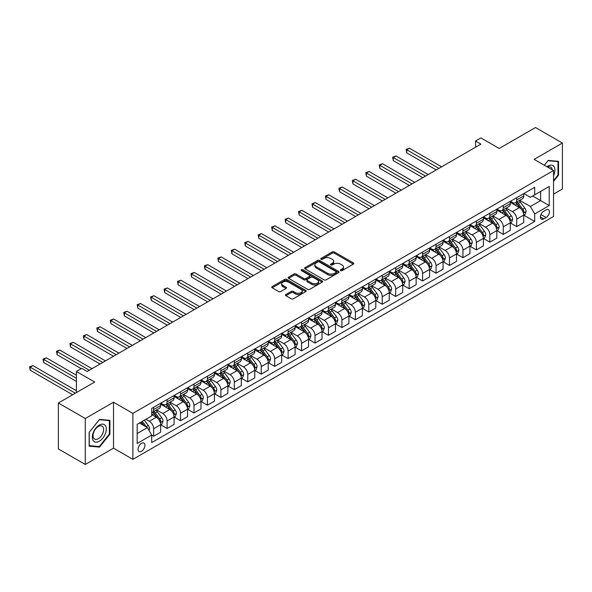 <?xml version="1.0" encoding="UTF-8"?>
<svg xmlns="http://www.w3.org/2000/svg" width="592" height="592" viewBox="0 0 592 592"><rect width="100%" height="100%" fill="white"/><g stroke="black" fill="none" stroke-linecap="round" stroke-linejoin="round"><path stroke-width="0.89" d="M340.652 270.611A1.043 0.607 0 0 0 342.132 270.611L353.35 264.136A1.495 0.866 0 0 0 353.787 263.529A1.495 0.866 0 0 0 353.35 262.915L334.339 251.94A1.495 0.866 0 0 0 332.23 251.94L321.012 258.423A1.043 0.607 0 0 0 320.701 258.845A1.043 0.607 0 0 0 321.012 259.274A1.043 0.607 0 0 0 322.485 259.274L323.942 258.438A4.78 2.76 0 0 1 330.699 258.438L332.282 259.348A4.78 2.76 0 0 1 333.681 261.301A4.78 2.76 0 0 1 332.282 263.255L330.832 264.091A1.043 0.607 0 0 0 330.521 264.52A1.043 0.607 0 0 0 330.832 264.942A1.043 0.607 0 0 0 332.304 264.942L333.762 264.106A4.78 2.76 0 0 1 340.518 264.106L342.102 265.024A4.78 2.76 0 0 1 343.501 266.97A4.78 2.76 0 0 1 342.102 268.923L340.652 269.76A1.043 0.607 0 0 0 340.341 270.189A1.043 0.607 0 0 0 340.652 270.611L340.652 269.76M141.488 451.282A4.869 2.812 120 0 0 144.663 446.99A4.869 2.812 120 0 0 143.923 443.09A4.869 2.812 120 0 0 141.488 443.327A4.869 2.812 120 0 0 138.306 447.619A4.869 2.812 120 0 0 139.053 451.518A4.869 2.812 120 0 0 141.488 451.282M285.869 294.498A1.495 0.866 0 0 0 285.433 295.105A1.495 0.866 0 0 0 285.869 295.719L291.205 298.797A1.495 0.866 0 0 0 293.314 298.797L305.775 291.604A1.495 0.866 0 0 0 306.212 290.99A1.495 0.866 0 0 0 305.775 290.383L286.765 279.409A1.495 0.866 0 0 0 284.656 279.409L272.194 286.602A1.495 0.866 0 0 0 271.758 287.209A1.495 0.866 0 0 0 272.194 287.823L278.64 291.538A1.495 0.866 0 0 0 280.749 291.538L286.084 288.459A1.495 0.866 0 0 0 286.521 287.853A1.495 0.866 0 0 0 286.084 287.246L282.887 285.396A3.996 2.309 0 0 1 281.718 283.768A3.996 2.309 0 0 1 284.182 281.637A3.996 2.309 0 0 1 288.533 282.14L301.047 289.362A3.996 2.309 0 0 1 302.223 290.99A3.996 2.309 0 0 1 299.752 293.121A3.996 2.309 0 0 1 295.401 292.626L293.314 291.419A1.495 0.866 0 0 0 291.205 291.419L285.869 294.498L285.869 295.719M553.527 194.139L562.4 189.011L562.4 143.049L535.501 127.524L499.197 148.481L480.904 137.921L475.524 141.029L480.904 144.137L87.157 371.465L81.777 368.357L76.398 371.465L76.398 392.585M85.27 418.514L85.27 464.476L113.516 448.174L113.516 402.212L85.27 418.514L58.379 402.989L94.69 382.025L76.398 371.465M113.516 402.212L132.882 413.394L553.527 170.533L553.527 216.494L132.882 459.355L132.882 413.394M562.4 143.049L534.162 159.352L553.527 170.533M324.046 279.838A1.495 0.866 0 0 0 326.155 279.838L338.617 272.638A1.495 0.866 0 0 0 339.053 272.031A1.495 0.866 0 0 0 338.617 271.425L319.606 260.45A1.495 0.866 0 0 0 317.497 260.45L305.035 267.643A1.495 0.866 0 0 0 304.599 268.25A1.495 0.866 0 0 0 305.035 268.864L324.046 279.838M301.809 270.84A1.043 0.607 0 0 1 302.875 270.988L302.875 269.745L322.196 280.904A1.495 0.866 0 0 1 322.633 281.511A1.495 0.866 0 0 1 322.196 282.125L309.734 289.318A1.495 0.866 0 0 1 307.625 289.318L288.615 278.344L288.615 277.123A1.495 0.866 0 0 0 288.178 277.729A1.495 0.866 0 0 0 288.615 278.344M288.615 277.123L293.95 274.044A1.495 0.866 0 0 1 296.059 274.044L303.77 278.492A1.495 0.866 0 0 0 305.879 278.492L309.416 276.449A1.495 0.866 0 0 0 309.853 275.842A1.495 0.866 0 0 0 309.416 275.236L301.395 270.596A1.043 0.607 0 0 1 301.084 270.174A1.043 0.607 0 0 1 301.735 269.612A1.043 0.607 0 0 1 302.875 269.745M85.27 464.476L58.379 448.951L58.379 402.989M546.098 209.849L543.737 211.218A4.714 2.723 120 0 0 540.651 215.377A4.714 2.723 120 0 0 541.377 219.151A4.714 2.723 120 0 0 543.737 218.922L546.098 217.553A4.714 2.723 120 0 0 549.184 213.394A4.714 2.723 120 0 0 548.458 209.62A4.714 2.723 120 0 0 546.098 209.849M523.883 193.547L530.395 197.306L534.694 194.82L534.694 187.301L151.707 408.421L151.707 415.939L137.181 424.323L137.181 443.452L151.707 435.068L151.707 442.587L534.694 221.467L534.694 213.949L530.395 206.497L519.695 200.318M534.694 194.82L549.221 186.436L549.221 205.565L534.694 213.949M113.516 448.174L132.882 459.355M475.524 141.029L475.524 147.245M532.652 195.996L540.614 200.599L540.614 191.401L549.221 186.436M530.395 206.497L540.614 200.599L549.221 205.565M137.181 433.514L147.401 427.616L139.438 423.021M151.707 435.127L153.639 436.252L153.639 428.734A6.083 3.515 -120 0 0 149.339 421.282L145.898 419.291M153.639 436.252L160.632 432.212L160.632 424.693A6.083 3.515 -120 0 0 156.332 417.242L151.707 414.57M160.795 424.849L167.092 428.482L167.092 420.971A6.083 3.515 -120 0 0 162.785 413.519L156.606 409.945M167.092 428.482L174.085 424.449L174.085 416.931A6.083 3.515 -120 0 0 169.778 409.479L160.632 404.195M174.24 417.086L180.538 420.72L180.538 413.209A6.083 3.515 -120 0 0 176.231 405.749L170.052 402.183M180.538 420.72L187.531 416.687L187.531 409.168A6.083 3.515 -120 0 0 183.224 401.716L174.085 396.433M187.694 409.324L193.984 412.957L193.984 405.439A6.083 3.515 -120 0 0 189.684 397.987L183.505 394.42M193.984 412.957L200.977 408.917L200.977 401.406A6.083 3.515 -120 0 0 196.677 393.954L187.531 388.67M201.139 401.561L207.429 405.194L207.429 397.676A6.083 3.515 -120 0 0 203.13 390.224L196.951 386.657M207.429 405.194L214.422 401.154L214.422 393.643A6.083 3.515 -120 0 0 210.123 386.184L200.977 380.908M214.585 393.798L220.883 397.432L220.883 389.913A6.083 3.515 -120 0 0 216.576 382.462L210.397 378.895M220.883 397.432L227.876 393.391L227.876 385.873A6.083 3.515 -120 0 0 223.569 378.421L214.422 373.145M228.038 386.028L234.328 389.662L234.328 382.151A6.083 3.515 -120 0 0 230.029 374.699L223.85 371.132M234.328 389.662L241.321 385.629L241.321 378.11A6.083 3.515 -120 0 0 237.015 370.659L227.876 365.382M241.484 378.266L247.774 381.899L247.774 374.388A6.083 3.515 -120 0 0 243.475 366.929L237.296 363.362M247.774 381.899L254.767 377.866L254.767 370.348A6.083 3.515 -120 0 0 250.468 362.896L241.321 357.612M254.93 370.503L261.227 374.137L261.227 366.618A6.083 3.515 -120 0 0 256.921 359.166L250.742 355.6M261.227 374.137L268.22 370.096L268.22 362.585A6.083 3.515 -120 0 0 263.914 355.133L254.767 349.85M268.376 362.741L274.673 366.374L274.673 358.856A6.083 3.515 -120 0 0 270.366 351.404L264.187 347.837M274.673 366.374L281.666 362.334L281.666 354.823A6.083 3.515 -120 0 0 277.359 347.363L268.22 342.087M281.829 354.978L288.119 358.611L288.119 351.093A6.083 3.515 -120 0 0 283.82 343.641L277.641 340.074M288.119 358.611L295.112 354.571L295.112 347.053A6.083 3.515 -120 0 0 290.813 339.601L281.666 334.325M295.275 347.208L301.565 350.841L301.565 343.33A6.083 3.515 -120 0 0 297.265 335.879L291.086 332.312M301.565 350.841L308.558 346.808L308.558 339.29A6.083 3.515 -120 0 0 304.258 331.838L295.112 326.562M308.721 339.445L315.018 343.079L315.018 335.568A6.083 3.515 -120 0 0 310.711 328.109L304.532 324.542M315.018 343.079L322.011 339.046L322.011 331.527A6.083 3.515 -120 0 0 317.704 324.076L308.558 318.792M322.166 331.683L328.464 335.316L328.464 327.798A6.083 3.515 -120 0 0 324.157 320.346L317.978 316.779M328.464 335.316L335.457 331.283L335.457 323.765A6.083 3.515 -120 0 0 331.15 316.313L322.011 311.029M335.62 323.92L341.91 327.554L341.91 320.035A6.083 3.515 -120 0 0 337.61 312.583L331.431 309.017M341.91 327.554L348.903 323.513L348.903 316.002A6.083 3.515 -120 0 0 344.603 308.543L335.457 303.267M349.065 316.158L355.355 319.791L355.355 312.273A6.083 3.515 -120 0 0 351.056 304.821L344.877 301.254M355.355 319.791L362.348 315.751L362.348 308.24A6.083 3.515 -120 0 0 358.049 300.78L348.903 295.504M362.511 308.395L368.809 312.028L368.809 304.51A6.083 3.515 -120 0 0 364.502 297.058L358.323 293.491M368.809 312.028L375.802 307.988L375.802 300.47A6.083 3.515 -120 0 0 371.495 293.018L362.348 287.742M375.957 300.625L382.254 304.258L382.254 296.747A6.083 3.515 -120 0 0 377.948 289.296L371.769 285.721M382.254 304.258L389.247 300.225L389.247 292.707A6.083 3.515 -120 0 0 384.941 285.255L375.802 279.972M389.41 292.862L395.7 296.496L395.7 288.985A6.083 3.515 -120 0 0 391.401 281.526L385.222 277.959M395.7 296.496L402.693 292.463L402.693 284.944A6.083 3.515 -120 0 0 398.394 277.493L389.247 272.209M402.856 285.1L409.146 288.733L409.146 281.215A6.083 3.515 -120 0 0 404.847 273.763L398.668 270.196M409.146 288.733L416.139 284.693L416.139 277.182A6.083 3.515 -120 0 0 411.84 269.73L402.693 264.446M416.302 277.337L422.599 280.971L422.599 273.452A6.083 3.515 -120 0 0 418.292 266L412.113 262.434M422.599 280.971L429.592 276.93L429.592 269.419A6.083 3.515 -120 0 0 425.285 261.96L416.139 256.684M429.755 269.575L436.045 273.208L436.045 265.69A6.083 3.515 -120 0 0 431.738 258.238L425.559 254.671M436.045 273.208L443.038 269.168L443.038 261.649A6.083 3.515 -120 0 0 438.731 254.197L429.592 248.921M443.201 261.805L449.491 265.438L449.491 257.927A6.083 3.515 -120 0 0 445.191 250.475L439.012 246.908M449.491 265.438L456.484 261.405L456.484 253.887A6.083 3.515 -120 0 0 452.184 246.435L443.038 241.159M456.647 254.042L462.944 257.675L462.944 250.164A6.083 3.515 -120 0 0 458.637 242.705L452.458 239.138M462.944 257.675L469.93 253.642L469.93 246.124A6.083 3.515 -120 0 0 465.63 238.672L456.484 233.389M470.092 246.279L476.39 249.913L476.39 242.394A6.083 3.515 -120 0 0 472.083 234.943L465.904 231.376M476.39 249.913L483.383 245.872L483.383 238.361A6.083 3.515 -120 0 0 479.076 230.91L469.93 225.626M483.546 238.517L489.836 242.15L489.836 234.632A6.083 3.515 -120 0 0 485.536 227.18L479.357 223.613M489.836 242.15L496.829 238.11L496.829 230.599A6.083 3.515 -120 0 0 492.522 223.14L483.383 217.863M496.991 230.754L503.281 234.388L503.281 226.869A6.083 3.515 -120 0 0 498.982 219.417L492.803 215.851M503.281 234.388L510.274 230.347L510.274 222.829A6.083 3.515 -120 0 0 505.975 215.377L496.829 210.101M510.437 222.984L516.735 226.618L516.735 219.107A6.083 3.515 -120 0 0 512.428 211.655L506.249 208.088M516.735 226.618L523.728 222.585L523.728 215.066A6.083 3.515 -120 0 0 519.421 207.614L510.274 202.338M510.437 201.31L512.428 202.457A6.083 3.515 -120 0 0 515.469 202.76A6.083 3.515 -120 0 0 516.735 199.978L516.735 197.676M496.991 209.072L498.982 210.227A6.083 3.515 -120 0 0 502.023 210.523A6.083 3.515 -120 0 0 503.281 207.74L503.281 205.439M483.546 216.835L485.536 217.989A6.083 3.515 -120 0 0 488.578 218.285A6.083 3.515 -120 0 0 489.836 215.503L489.836 213.201M470.092 224.605L472.083 225.752A6.083 3.515 -120 0 0 475.124 226.055A6.083 3.515 -120 0 0 476.39 223.265L476.39 220.971M456.647 232.367L458.637 233.514A6.083 3.515 -120 0 0 461.679 233.818A6.083 3.515 -120 0 0 462.944 231.028L462.944 228.734M443.201 240.13L445.191 241.277A6.083 3.515 -120 0 0 448.233 241.58A6.083 3.515 -120 0 0 449.491 238.798L449.491 236.497M429.748 247.893L431.738 249.047A6.083 3.515 -120 0 0 434.787 249.343A6.083 3.515 -120 0 0 436.045 246.561L436.045 244.259M416.302 255.655L418.292 256.81A6.083 3.515 -120 0 0 421.334 257.106A6.083 3.515 -120 0 0 422.599 254.323L422.599 252.022M402.856 263.425L404.847 264.572A6.083 3.515 -120 0 0 407.888 264.876A6.083 3.515 -120 0 0 409.146 262.086L409.146 259.792M389.41 271.188L391.401 272.335A6.083 3.515 -120 0 0 394.442 272.638A6.083 3.515 -120 0 0 395.7 269.848L395.7 267.554M375.957 278.95L377.948 280.097A6.083 3.515 -120 0 0 380.996 280.401A6.083 3.515 -120 0 0 382.254 277.618L382.254 275.317M362.511 286.713L364.502 287.86A6.083 3.515 -120 0 0 367.543 288.163A6.083 3.515 -120 0 0 368.809 285.381L368.809 283.08M349.065 294.476L351.056 295.63A6.083 3.515 -120 0 0 354.097 295.926A6.083 3.515 -120 0 0 355.355 293.144L355.355 290.842M335.62 302.246L337.61 303.393A6.083 3.515 -120 0 0 340.652 303.696A6.083 3.515 -120 0 0 341.91 300.906L341.91 298.605M322.166 310.008L324.157 311.155A6.083 3.515 -120 0 0 327.206 311.459A6.083 3.515 -120 0 0 328.464 308.669L328.464 306.375M308.721 317.771L310.711 318.918A6.083 3.515 -120 0 0 313.753 319.221A6.083 3.515 -120 0 0 315.018 316.431L315.018 314.137M295.275 325.533L297.265 326.68A6.083 3.515 -120 0 0 300.307 326.984A6.083 3.515 -120 0 0 301.565 324.201L301.565 321.9M281.829 333.296L283.82 334.45A6.083 3.515 -120 0 0 286.861 334.746A6.083 3.515 -120 0 0 288.119 331.964L288.119 329.663M268.376 341.059L270.366 342.213A6.083 3.515 -120 0 0 273.408 342.509A6.083 3.515 -120 0 0 274.673 339.727L274.673 337.425M254.93 348.829L256.921 349.976A6.083 3.515 -120 0 0 259.962 350.279A6.083 3.515 -120 0 0 261.227 347.489L261.227 345.195M241.484 356.591L243.475 357.738A6.083 3.515 -120 0 0 246.516 358.042A6.083 3.515 -120 0 0 247.774 355.252L247.774 352.958M228.038 364.354L230.029 365.501A6.083 3.515 -120 0 0 233.07 365.804A6.083 3.515 -120 0 0 234.328 363.022L234.328 360.72M214.585 372.116L216.576 373.271A6.083 3.515 -120 0 0 219.617 373.567A6.083 3.515 -120 0 0 220.883 370.784L220.883 368.483M201.139 379.879L203.13 381.033A6.083 3.515 -120 0 0 206.171 381.329A6.083 3.515 -120 0 0 207.429 378.547L207.429 376.246M187.694 387.649L189.684 388.796A6.083 3.515 -120 0 0 192.726 389.099A6.083 3.515 -120 0 0 193.984 386.31L193.984 384.016M174.24 395.412L176.231 396.559A6.083 3.515 -120 0 0 179.28 396.862A6.083 3.515 -120 0 0 180.538 394.072L180.538 391.778M160.795 403.174L162.785 404.321A6.083 3.515 -120 0 0 165.827 404.625A6.083 3.515 -120 0 0 167.092 401.842L167.092 399.541M523.883 215.222L534.694 221.467M515.469 202.76L522.462 198.727A6.083 3.515 -120 0 0 523.728 195.937L523.728 193.636M502.023 210.523L509.016 206.49A6.083 3.515 -120 0 0 510.274 203.7L510.274 201.406M488.578 218.285L495.571 214.252A6.083 3.515 -120 0 0 496.829 211.462L496.829 209.168M475.124 226.055L482.117 222.015A6.083 3.515 -120 0 0 483.383 219.232L483.383 216.931M461.679 233.818L468.672 229.777A6.083 3.515 -120 0 0 469.93 226.995L469.93 224.694M448.233 241.58L455.226 237.54A6.083 3.515 -120 0 0 456.484 234.758L456.484 232.456M434.787 249.343L441.78 245.31A6.083 3.515 -120 0 0 443.038 242.52L443.038 240.226M421.334 257.106L428.327 253.073A6.083 3.515 -120 0 0 429.592 250.283L429.592 247.989M407.888 264.876L414.881 260.835A6.083 3.515 -120 0 0 416.139 258.053L416.139 255.751M394.442 272.638L401.435 268.598A6.083 3.515 -120 0 0 402.693 265.815L402.693 263.514M380.996 280.401L387.989 276.36A6.083 3.515 -120 0 0 389.247 273.578L389.247 271.277M367.543 288.163L374.536 284.13A6.083 3.515 -120 0 0 375.802 281.341L375.802 279.047M354.097 295.926L361.09 291.893A6.083 3.515 -120 0 0 362.348 289.103L362.348 286.809M340.652 303.696L347.645 299.656A6.083 3.515 -120 0 0 348.903 296.866L348.903 294.572M327.206 311.459L334.199 307.418A6.083 3.515 -120 0 0 335.457 304.636L335.457 302.334M313.753 319.221L320.746 315.181A6.083 3.515 -120 0 0 322.011 312.398L322.011 310.097M300.307 326.984L307.3 322.951A6.083 3.515 -120 0 0 308.558 320.161L308.558 317.86M286.861 334.746L293.854 330.713A6.083 3.515 -120 0 0 295.112 327.924L295.112 325.63M273.408 342.509L280.401 338.476A6.083 3.515 -120 0 0 281.666 335.686L281.666 333.392M259.962 350.279L266.955 346.239A6.083 3.515 -120 0 0 268.22 343.456L268.22 341.155M246.516 358.042L253.509 354.001A6.083 3.515 -120 0 0 254.767 351.219L254.767 348.917M233.07 365.804L240.063 361.764A6.083 3.515 -120 0 0 241.321 358.981L241.321 356.68M219.617 373.567L226.61 369.534A6.083 3.515 -120 0 0 227.876 366.744L227.876 364.45M206.171 381.329L213.164 377.296A6.083 3.515 -120 0 0 214.422 374.507L214.422 372.213M192.726 389.099L199.719 385.059A6.083 3.515 -120 0 0 200.977 382.277L200.977 379.975M179.28 396.862L186.273 392.822A6.083 3.515 -120 0 0 187.531 390.039L187.531 387.738M165.827 404.625L172.82 400.584A6.083 3.515 -120 0 0 174.085 397.802L174.085 395.5M151.707 412.631A6.083 3.515 -120 0 0 152.381 412.387L159.374 408.354A6.083 3.515 -120 0 0 160.632 405.564L160.632 403.27M152.381 412.387A6.083 3.515 -120 0 0 153.639 409.605L153.639 407.303M147.401 427.616L151.707 435.068M553.527 181.411L558.53 175.188L558.53 161.342L548.148 160.417L544.3 165.205L547.933 160.728L557.99 161.623L557.99 175.032L553.527 180.59M89.148 446.183L99.53 447.108L109.912 434.195L109.912 420.35L99.53 419.425L89.148 432.338L89.148 446.183M557.99 174.877L558.53 175.188M109.372 433.884L109.912 434.195M98.435 446.479L99.53 447.108M341.066 270.759L342.102 270.167A4.78 2.76 0 0 0 343.501 268.213L343.501 266.97M333.681 261.301L333.681 262.545A4.78 2.76 0 0 1 332.282 264.491L331.246 265.09M353.328 264.15L334.339 253.184A1.495 0.866 0 0 0 332.23 253.184L321.426 259.422M338.594 272.653L319.606 261.694A1.495 0.866 0 0 0 317.497 261.694L305.058 268.872M335.975 272.461A1.043 0.607 0 0 0 336.286 272.031A1.043 0.607 0 0 0 335.975 271.602L319.295 261.975A1.043 0.607 0 0 0 317.815 261.975L316.283 262.855A4.78 2.76 0 0 0 314.885 264.809A4.78 2.76 0 0 0 316.283 266.755L327.687 273.341A4.78 2.76 0 0 0 334.443 273.341L335.975 272.461L335.975 273.704A1.043 0.607 0 0 0 336.286 273.275L336.286 272.031M314.885 264.809L314.885 266.052A4.78 2.76 0 0 0 316.283 267.998L316.283 266.755M335.975 273.704L334.443 274.584A4.78 2.76 0 0 1 327.687 274.584L316.283 267.998M288.637 278.351L293.95 275.287L293.95 274.044M309.853 275.842L309.853 277.086A1.495 0.866 0 0 1 309.416 277.692L305.879 279.735A1.495 0.866 0 0 1 303.77 279.735L296.059 275.287A1.495 0.866 0 0 0 293.95 275.287M302.875 270.988L322.174 282.132M311.769 283.109A3.996 2.309 0 0 0 316.121 283.612A3.996 2.309 0 0 0 318.585 281.481A3.996 2.309 0 0 0 317.416 279.853L313.013 277.308A1.495 0.866 0 0 0 310.896 277.308L307.359 279.35A1.495 0.866 0 0 0 306.922 279.957A1.495 0.866 0 0 0 307.359 280.564L311.769 283.109L311.769 284.352A3.996 2.309 0 0 0 316.121 284.856A3.996 2.309 0 0 0 318.585 282.724L318.585 281.481M306.922 279.957L306.922 281.2A1.495 0.866 0 0 0 307.359 281.807L307.359 280.564M311.769 284.352L307.359 281.807M302.223 290.99L302.223 292.233A3.996 2.309 0 0 1 299.752 294.365A3.996 2.309 0 0 1 295.401 293.869L293.314 292.663A1.495 0.866 0 0 0 291.205 292.663L285.892 295.726M281.718 283.768L281.718 285.011A3.996 2.309 0 0 0 282.887 286.639L282.887 285.396M286.062 288.474L282.887 286.639M305.775 290.383L305.775 291.604L286.765 280.652A1.495 0.866 0 0 0 284.656 280.652L272.216 287.83L272.194 286.602M523.728 215.318L525.015 214.57L526.088 211.462A4.033 2.331 -120 0 0 524.801 208.029L520.405 202.168A11.64 6.719 -120 0 0 519.14 200.644M514.766 204.928A11.64 6.719 -120 0 0 512.383 202.434M523.358 212.846L523.913 211.64A4.033 2.331 -120 0 0 522.758 209.213L518.363 203.345A11.64 6.719 -120 0 0 517.097 201.82M516.009 202.449A9.664 5.58 60 0 1 517.6 204.255L521.315 209.22M441.639 166.811L409.42 148.207L406.726 149.761L406.726 152.862L436.26 169.911M515.802 202.568A11.64 6.719 60 0 1 517.075 204.092L519.998 207.992M406.726 152.862L406.134 149.413L438.946 168.357M406.134 149.413L409.42 148.207M510.274 223.08L511.569 222.333L512.642 219.232A4.033 2.331 -120 0 0 511.355 215.799L506.959 209.931A11.64 6.719 -120 0 0 505.694 208.406M501.32 212.691A11.64 6.719 -120 0 0 498.938 210.197M509.912 220.609L510.467 219.403A4.033 2.331 -120 0 0 509.312 216.975L504.917 211.107A11.64 6.719 -120 0 0 503.644 209.59M502.564 210.212A9.664 5.58 60 0 1 504.147 212.017L507.869 216.983M428.194 174.573L395.974 155.97L393.28 157.524L393.28 160.624L422.814 177.674M502.356 210.33A11.64 6.719 60 0 1 503.622 211.855L506.545 215.754M393.28 160.624L392.688 157.183L425.5 176.127M392.688 157.183L395.974 155.97M496.829 230.843L498.116 230.103L499.197 226.995A4.033 2.331 -120 0 0 497.909 223.561L493.513 217.693A11.64 6.719 -120 0 0 492.241 216.169M487.875 220.453A11.64 6.719 -120 0 0 485.492 217.96M496.459 228.379L497.021 227.165A4.033 2.331 -120 0 0 495.867 224.738L491.471 218.87A11.64 6.719 -120 0 0 490.198 217.353M489.118 217.974A9.664 5.58 60 0 1 490.701 219.78L494.424 224.745M414.74 182.336L382.521 163.732L379.835 165.286L379.835 168.394L409.361 185.444M488.911 218.1A11.64 6.719 60 0 1 490.176 219.617L493.099 223.517M379.835 168.394L379.243 164.946L412.054 183.89M379.243 164.946L382.521 163.732M483.383 238.606L484.67 237.866L485.751 234.758A4.033 2.331 -120 0 0 484.463 231.324L480.068 225.456A11.64 6.719 -120 0 0 478.795 223.939M474.421 228.216A11.64 6.719 -120 0 0 472.039 225.722M483.013 236.141L483.568 234.928A4.033 2.331 -120 0 0 482.413 232.508L478.018 226.64A11.64 6.719 -120 0 0 476.752 225.115M475.665 225.744A9.664 5.58 60 0 1 477.256 227.543L480.97 232.508M401.295 190.099L369.075 171.495L366.389 173.049L366.389 176.157L395.915 193.207M475.457 225.863A11.64 6.719 60 0 1 476.73 227.38L479.653 231.28M366.389 176.157L365.797 172.709L398.608 191.653M365.797 172.709L369.075 171.495M469.93 246.376L471.225 245.628L472.298 242.52A4.033 2.331 -120 0 0 471.01 239.087L466.614 233.218A11.64 6.719 -120 0 0 465.349 231.701M460.976 235.986A11.64 6.719 -120 0 0 458.593 233.492M469.567 243.904L470.122 242.69A4.033 2.331 -120 0 0 468.968 240.271L464.572 234.402A11.64 6.719 -120 0 0 463.307 232.878M462.219 233.507A9.664 5.58 60 0 1 463.802 235.305L467.525 240.271M387.849 197.861L355.629 179.258L352.936 180.812L352.936 183.92L382.469 200.969M462.012 233.625A11.64 6.719 60 0 1 463.284 235.142L466.207 239.05M352.936 183.92L352.344 180.471L385.155 199.415M352.344 180.471L355.629 179.258M553.527 175.75A9.886 5.713 120 0 0 553.986 166.604A9.886 5.713 120 0 0 546.927 166.722M552.203 169.771A7.489 4.322 120 0 0 551.537 167.869A7.489 4.322 120 0 0 550.693 167.085A7.489 4.322 120 0 0 547.615 167.122M557.324 161.239L557.99 161.623M99.315 425.071A9.886 5.713 120 0 0 92.322 437.177A9.886 5.713 120 0 0 99.315 441.218A9.886 5.713 120 0 0 106.308 429.104A9.886 5.713 120 0 0 99.315 425.071M98.331 426.462A7.489 4.322 120 0 0 93.44 433.063A7.489 4.322 120 0 0 94.587 439.064A7.489 4.322 120 0 0 98.331 438.687A7.489 4.322 120 0 0 103.223 432.093A7.489 4.322 120 0 0 102.076 426.092A7.489 4.322 120 0 0 98.331 426.462M109.372 434.04L99.315 446.553L89.251 445.658L89.251 432.241L99.315 419.728L109.372 420.631L109.372 434.04M108.706 420.246L109.372 420.631M456.484 254.138L457.779 253.391L458.852 250.283A4.033 2.331 -120 0 0 457.564 246.849L453.169 240.981A11.64 6.719 -120 0 0 451.896 239.464M447.53 243.749A11.64 6.719 -120 0 0 445.147 241.255M456.121 251.667L456.676 250.46A4.033 2.331 -120 0 0 455.522 248.033L451.126 242.165A11.64 6.719 -120 0 0 449.853 240.641M448.773 241.27A9.664 5.58 60 0 1 450.357 243.075L454.079 248.041M374.403 205.624L342.176 187.028L339.49 188.574L339.49 191.682L369.023 208.732M448.566 241.388A11.64 6.719 60 0 1 449.831 242.912L452.754 246.812M339.49 191.682L338.898 188.234L371.709 207.178M338.898 188.234L342.176 187.028M443.038 261.901L444.326 261.153L445.406 258.053A4.033 2.331 -120 0 0 444.118 254.619L439.723 248.751A11.64 6.719 -120 0 0 438.45 247.227M434.077 251.511A11.64 6.719 -120 0 0 431.694 249.017M442.668 259.429L443.23 258.223A4.033 2.331 -120 0 0 442.076 255.796L437.68 249.928A11.64 6.719 -120 0 0 436.408 248.411M435.327 249.032A9.664 5.58 60 0 1 436.911 250.838L440.633 255.803M360.95 213.394L328.73 194.79L326.044 196.344L326.044 199.445L355.57 216.494M435.12 249.151A11.64 6.719 60 0 1 436.385 250.675L439.308 254.575M326.044 199.445L325.452 195.996L358.264 214.94M325.452 195.996L328.73 194.79M429.592 269.663L430.88 268.916L431.953 265.815A4.033 2.331 -120 0 0 430.673 262.382L426.277 256.514A11.64 6.719 -120 0 0 425.004 254.989M420.631 259.274A11.64 6.719 -120 0 0 418.248 256.78M429.222 267.192L429.777 265.986A4.033 2.331 -120 0 0 428.623 263.558L424.227 257.69A11.64 6.719 -120 0 0 422.962 256.173M421.874 256.795A9.664 5.58 60 0 1 423.465 258.6L427.18 263.566M347.504 221.156L315.284 202.553L312.598 204.107L312.598 207.215L342.124 224.257M421.667 256.921A11.64 6.719 60 0 1 422.94 258.438L425.863 262.337M312.598 207.215L312.006 203.766L344.818 222.71M312.006 203.766L315.284 202.553M416.139 277.426L417.434 276.686L418.507 273.578A4.033 2.331 -120 0 0 417.219 270.144L412.824 264.276A11.64 6.719 -120 0 0 411.558 262.752M407.185 267.036A11.64 6.719 -120 0 0 404.802 264.543M415.776 274.962L416.331 273.748A4.033 2.331 -120 0 0 415.177 271.321L410.781 265.46A11.64 6.719 -120 0 0 409.509 263.936M408.428 264.557A9.664 5.58 60 0 1 410.012 266.363L413.734 271.328M334.058 228.919L301.839 210.315L299.145 211.869L299.145 214.977L328.678 232.027M408.221 264.683A11.64 6.719 60 0 1 409.494 266.2L412.417 270.1M299.145 214.977L298.553 211.529L331.365 230.473M298.553 211.529L301.839 210.315M402.693 285.196L403.988 284.449L405.061 281.341A4.033 2.331 -120 0 0 403.774 277.907L399.378 272.039A11.64 6.719 -120 0 0 398.105 270.522M393.739 274.806A11.64 6.719 -120 0 0 391.356 272.313M402.331 282.724L402.886 281.511A4.033 2.331 -120 0 0 401.731 279.091L397.336 273.223A11.64 6.719 -120 0 0 396.063 271.698M394.982 272.327A9.664 5.58 60 0 1 396.566 274.126L400.288 279.091M320.612 236.682L288.385 218.078L285.699 219.632L285.699 222.74L315.233 239.79M394.775 272.446A11.64 6.719 60 0 1 396.041 273.963L398.964 277.87M285.699 222.74L285.107 219.292L317.919 238.236M285.107 219.292L288.385 218.078M389.247 292.959L390.535 292.211L391.615 289.103A4.033 2.331 -120 0 0 390.328 285.67L385.932 279.801A11.64 6.719 -120 0 0 384.659 278.284M380.286 282.569A11.64 6.719 -120 0 0 377.903 280.075M388.877 290.487L389.44 289.281A4.033 2.331 -120 0 0 388.285 286.854L383.89 280.985A11.64 6.719 -120 0 0 382.617 279.461M381.537 280.09A9.664 5.58 60 0 1 383.12 281.888L386.842 286.861M307.159 244.444L274.94 225.848L272.253 227.395L272.253 230.503L301.779 247.552M381.322 280.208A11.64 6.719 60 0 1 382.595 281.733L385.518 285.633M272.253 230.503L271.661 227.054L304.473 245.998M271.661 227.054L274.94 225.848M375.802 300.721L377.089 299.974L378.162 296.866A4.033 2.331 -120 0 0 376.882 293.44L372.486 287.571A11.64 6.719 -120 0 0 371.214 286.047M366.84 290.332A11.64 6.719 -120 0 0 364.457 287.838M375.432 298.25L375.987 297.043A4.033 2.331 -120 0 0 374.832 294.616L370.437 288.748A11.64 6.719 -120 0 0 369.171 287.231M368.083 287.853A9.664 5.58 60 0 1 369.674 289.658L373.389 294.624M293.713 252.214L261.494 233.611L258.8 235.165L258.8 238.265L288.334 255.315M367.876 287.971A11.64 6.719 60 0 1 369.149 289.495L372.072 293.395M258.8 238.265L258.208 234.817L291.027 253.761M258.208 234.817L261.494 233.611M362.348 308.484L363.643 307.736L364.716 304.636A4.033 2.331 -120 0 0 363.429 301.202L359.033 295.334A11.64 6.719 -120 0 0 357.768 293.81M353.394 298.094A11.64 6.719 -120 0 0 351.012 295.6M361.986 306.012L362.541 304.806A4.033 2.331 -120 0 0 361.386 302.379L356.991 296.511A11.64 6.719 -120 0 0 355.718 294.994M354.638 295.615A9.664 5.58 60 0 1 356.221 297.421L359.943 302.386M280.268 259.977L248.048 241.373L245.354 242.927L245.354 246.028L274.888 263.077M354.43 295.734A11.64 6.719 60 0 1 355.703 297.258L358.626 301.158M245.354 246.028L244.762 242.587L277.574 261.531M244.762 242.587L248.048 241.373M348.903 316.246L350.198 315.506L351.271 312.398A4.033 2.331 -120 0 0 349.983 308.965L345.587 303.097A11.64 6.719 -120 0 0 344.315 301.572M339.949 305.857A11.64 6.719 -120 0 0 337.566 303.363M348.533 313.782L349.095 312.569A4.033 2.331 -120 0 0 347.941 310.141L343.545 304.273A11.64 6.719 -120 0 0 342.272 302.756M341.192 303.378A9.664 5.58 60 0 1 342.775 305.183L346.498 310.149M266.814 267.739L234.595 249.136L231.909 250.69L231.909 253.798L261.442 270.847M340.985 303.504A11.64 6.719 60 0 1 342.25 305.021L345.173 308.92M231.909 253.798L231.317 250.349L264.128 269.293M231.317 250.349L234.595 249.136M335.457 324.009L336.744 323.269L337.825 320.161A4.033 2.331 -120 0 0 336.537 316.727L332.142 310.859A11.64 6.719 -120 0 0 330.869 309.342M326.495 313.627A11.64 6.719 -120 0 0 324.113 311.133M335.087 321.545L335.642 320.331A4.033 2.331 -120 0 0 334.495 317.911L330.099 312.043A11.64 6.719 -120 0 0 328.826 310.519M327.746 311.148A9.664 5.58 60 0 1 329.33 312.946L333.052 317.911M253.369 275.502L221.149 256.898L218.463 258.452L218.463 261.56L247.989 278.61M327.531 311.266A11.64 6.719 60 0 1 328.804 312.783L331.727 316.69M218.463 261.56L217.871 258.112L250.682 277.056M217.871 258.112L221.149 256.898M322.011 331.779L323.299 331.032L324.372 327.924A4.033 2.331 -120 0 0 323.084 324.49L318.688 318.622A11.64 6.719 -120 0 0 317.423 317.105M313.05 321.389A11.64 6.719 -120 0 0 310.667 318.896M321.641 329.307L322.196 328.094A4.033 2.331 -120 0 0 321.042 325.674L316.646 319.806A11.64 6.719 -120 0 0 315.381 318.281M314.293 318.91A9.664 5.58 60 0 1 315.884 320.709L319.599 325.674M239.923 283.265L207.703 264.668L205.01 266.215L205.01 269.323L234.543 286.373M314.086 319.029A11.64 6.719 60 0 1 315.358 320.553L318.281 324.453M205.01 269.323L204.418 265.875L237.229 284.819M204.418 265.875L207.703 264.668M308.558 339.542L309.853 338.794L310.926 335.686A4.033 2.331 -120 0 0 309.638 332.253L305.243 326.392A11.64 6.719 -120 0 0 303.977 324.867M299.604 329.152A11.64 6.719 -120 0 0 297.221 326.658M308.195 337.07L308.75 335.864A4.033 2.331 -120 0 0 307.596 333.437L303.2 327.568A11.64 6.719 -120 0 0 301.927 326.044M300.847 326.673A9.664 5.58 60 0 1 302.431 328.479L306.153 333.444M226.477 291.035L194.257 272.431L191.564 273.985L191.564 277.086L221.097 294.135M300.64 326.791A11.64 6.719 60 0 1 301.913 328.316L304.828 332.216M191.564 277.086L190.972 273.637L223.783 292.581M190.972 273.637L194.257 272.431M295.112 347.304L296.407 346.557L297.48 343.456A4.033 2.331 -120 0 0 296.192 340.023L291.797 334.154A11.64 6.719 -120 0 0 290.524 332.63M286.158 336.915A11.64 6.719 -120 0 0 283.775 334.421M294.742 344.833L295.304 343.626A4.033 2.331 -120 0 0 294.15 341.199L289.754 335.331A11.64 6.719 -120 0 0 288.482 333.814M287.401 334.436A9.664 5.58 60 0 1 288.985 336.241L292.707 341.207M213.024 298.797L180.804 280.194L178.118 281.748L178.118 284.848L207.651 301.898M287.194 334.554A11.64 6.719 60 0 1 288.459 336.078L291.382 339.978M178.118 284.848L177.526 281.407L210.338 300.351M177.526 281.407L180.804 280.194M281.666 355.067L282.954 354.327L284.034 351.219A4.033 2.331 -120 0 0 282.747 347.785L278.351 341.917A11.64 6.719 -120 0 0 277.078 340.393M272.705 344.677A11.64 6.719 -120 0 0 270.322 342.183M281.296 352.603L281.851 351.389A4.033 2.331 -120 0 0 280.697 348.962L276.301 343.094A11.64 6.719 -120 0 0 275.036 341.577M273.948 342.198A9.664 5.58 60 0 1 275.539 344.004L279.254 348.969M199.578 306.56L167.358 287.956L164.672 289.51L164.672 292.618L194.198 309.668M273.741 342.324A11.64 6.719 60 0 1 275.014 343.841L277.937 347.741M164.672 292.618L164.08 289.17L196.892 308.114M164.08 289.17L167.358 287.956M268.22 362.829L269.508 362.089L270.581 358.981A4.033 2.331 -120 0 0 269.293 355.548L264.898 349.68A11.64 6.719 -120 0 0 263.632 348.163M259.259 352.44A11.64 6.719 -120 0 0 256.876 349.946M267.85 360.365L268.405 359.152A4.033 2.331 -120 0 0 267.251 356.732L262.855 350.864A11.64 6.719 -120 0 0 261.59 349.339M260.502 349.968A9.664 5.58 60 0 1 262.093 351.766L265.808 356.732M186.132 314.322L153.913 295.719L151.219 297.273L151.219 300.381L180.752 317.43M260.295 350.087A11.64 6.719 60 0 1 261.568 351.604L264.491 355.503M151.219 300.381L150.627 296.932L183.439 315.876M150.627 296.932L153.913 295.719M254.767 370.599L256.062 369.852L257.135 366.744A4.033 2.331 -120 0 0 255.848 363.31L251.452 357.442A11.64 6.719 -120 0 0 250.187 355.925M245.813 360.21A11.64 6.719 -120 0 0 243.43 357.716M254.405 368.128L254.96 366.914A4.033 2.331 -120 0 0 253.805 364.494L249.41 358.626A11.64 6.719 -120 0 0 248.137 357.102M247.056 357.731A9.664 5.58 60 0 1 248.64 359.529L252.362 364.494M172.686 322.085L140.467 303.481L137.773 305.035L137.773 308.143L167.307 325.193M246.849 357.849A11.64 6.719 60 0 1 248.115 359.366L251.038 363.273M137.773 308.143L137.181 304.695L169.993 323.639M137.181 304.695L140.467 303.481M241.321 378.362L242.609 377.615L243.689 374.507A4.033 2.331 -120 0 0 242.402 371.073L238.006 365.205A11.64 6.719 -120 0 0 236.733 363.688M232.36 367.972A11.64 6.719 -120 0 0 229.977 365.479M240.951 375.89L241.514 374.684A4.033 2.331 -120 0 0 240.359 372.257L235.964 366.389A11.64 6.719 -120 0 0 234.691 364.864M233.611 365.493A9.664 5.58 60 0 1 235.194 367.299L238.916 372.264M159.233 329.848L127.014 311.251L124.327 312.798L124.327 315.906L153.853 332.956M233.403 365.612A11.64 6.719 60 0 1 234.669 367.136L237.592 371.036M124.327 315.906L123.735 312.458L156.547 331.402M123.735 312.458L127.014 311.251M227.876 386.125L229.163 385.377L230.244 382.277A4.033 2.331 -120 0 0 228.956 378.843L224.56 372.975A11.64 6.719 -120 0 0 223.288 371.45M218.914 375.735A11.64 6.719 -120 0 0 216.531 373.241M227.506 383.653L228.061 382.447A4.033 2.331 -120 0 0 226.906 380.02L222.511 374.151A11.64 6.719 -120 0 0 221.245 372.634M220.157 373.256A9.664 5.58 60 0 1 221.748 375.062L225.463 380.027M145.787 337.618L113.568 319.014L110.882 320.568L110.882 323.669L140.408 340.718M219.95 373.374A11.64 6.719 60 0 1 221.223 374.899L224.146 378.799M110.882 323.669L110.29 320.22L143.101 339.164M110.29 320.22L113.568 319.014M214.422 393.887L215.717 393.14L216.79 390.039A4.033 2.331 -120 0 0 215.503 386.606L211.107 380.737A11.64 6.719 -120 0 0 209.842 379.213M205.468 383.498A11.64 6.719 -120 0 0 203.086 381.004M214.06 391.416L214.615 390.209A4.033 2.331 -120 0 0 213.46 387.782L209.065 381.914A11.64 6.719 -120 0 0 207.799 380.397M206.712 381.019A9.664 5.58 60 0 1 208.295 382.824L212.017 387.79M132.342 345.38L100.122 326.777L97.428 328.331L97.428 331.439L126.962 348.488M206.504 381.144A11.64 6.719 60 0 1 207.777 382.661L210.7 386.561M97.428 331.439L96.836 327.99L129.648 346.934M96.836 327.99L100.122 326.777M200.977 401.65L202.272 400.91L203.345 397.802A4.033 2.331 -120 0 0 202.057 394.368L197.661 388.5A11.64 6.719 -120 0 0 196.389 386.976M192.023 391.26A11.64 6.719 -120 0 0 189.64 388.766M200.614 399.186L201.169 397.972A4.033 2.331 -120 0 0 200.015 395.545L195.619 389.684A11.64 6.719 -120 0 0 194.346 388.16M193.266 388.781A9.664 5.58 60 0 1 194.849 390.587L198.572 395.552M118.896 353.143L86.669 334.539L83.983 336.093L83.983 339.201L113.516 356.251M193.059 388.907A11.64 6.719 60 0 1 194.324 390.424L197.247 394.324M83.983 339.201L83.391 335.753L116.202 354.697M83.391 335.753L86.669 334.539M187.531 409.42L188.818 408.672L189.899 405.564A4.033 2.331 -120 0 0 188.611 402.131L184.216 396.263A11.64 6.719 -120 0 0 182.943 394.746M178.569 399.03A11.64 6.719 -120 0 0 176.187 396.536M187.161 406.948L187.723 405.735A4.033 2.331 -120 0 0 186.569 403.315L182.173 397.447A11.64 6.719 -120 0 0 180.9 395.922M179.82 396.551A9.664 5.58 60 0 1 181.404 398.349L185.126 403.315M105.443 360.905L73.223 342.302L70.537 343.856L70.537 346.964L100.063 364.013M179.613 396.67A11.64 6.719 60 0 1 180.878 398.187L183.801 402.094M70.537 346.964L69.945 343.515L102.756 362.459M69.945 343.515L73.223 342.302M174.085 417.182L175.373 416.435L176.446 413.327A4.033 2.331 -120 0 0 175.165 409.893L170.77 404.025A11.64 6.719 -120 0 0 169.497 402.508M165.124 406.793A11.64 6.719 -120 0 0 162.741 404.299M173.715 414.711L174.27 413.505A4.033 2.331 -120 0 0 173.116 411.077L168.72 405.209A11.64 6.719 -120 0 0 167.455 403.685M166.367 404.314A9.664 5.58 60 0 1 167.958 406.119L171.673 411.085M91.997 368.668L59.777 350.072L57.084 351.618L57.084 354.726L81.237 368.668M166.16 404.432A11.64 6.719 60 0 1 167.432 405.957L170.355 409.856M57.084 354.726L56.499 351.278L89.311 370.222M56.499 351.278L59.777 350.072M160.632 424.945L161.927 424.198L163 421.09A4.033 2.331 -120 0 0 161.712 417.663L157.317 411.795A11.64 6.719 -120 0 0 156.051 410.271M160.269 422.473L160.824 421.267A4.033 2.331 -120 0 0 159.67 418.84L155.274 412.972A11.64 6.719 -120 0 0 154.001 411.455M152.921 412.076A9.664 5.58 60 0 1 154.505 413.882L158.227 418.847M76.398 375.195L46.331 357.834L43.638 359.388L43.638 362.489L76.398 381.403M152.714 412.195A11.64 6.719 60 0 1 153.987 413.719L156.91 417.619M43.638 362.489L43.046 359.041L76.398 378.295M43.046 359.041L46.331 357.834M149.014 430.414L149.554 428.86A4.033 2.331 -120 0 0 148.266 425.426L144.344 420.187M76.398 390.72L32.878 365.597L30.192 367.151L30.192 370.252L72.631 394.76M146.587 427.143A4.033 2.331 -120 0 0 146.224 426.603L142.302 421.371M141.288 421.948L144.108 425.715M141.007 422.111L143.397 425.308M30.192 370.252L29.6 366.811L75.325 393.206M29.6 366.811L32.878 365.597M149.339 421.282L156.332 417.242M162.785 413.519L169.778 409.479M176.231 405.749L183.224 401.716M189.684 397.987L196.677 393.954M203.13 390.224L210.123 386.184M216.576 382.462L223.569 378.421M230.029 374.699L237.015 370.659M243.475 366.929L250.468 362.896M256.921 359.166L263.914 355.133M270.366 351.404L277.359 347.363M283.82 343.641L290.813 339.601M297.265 335.879L304.258 331.838M310.711 328.109L317.704 324.076M324.157 320.346L331.15 316.313M337.61 312.583L344.603 308.543M351.056 304.821L358.049 300.78M364.502 297.058L371.495 293.018M377.948 289.296L384.941 285.255M391.401 281.526L398.394 277.493M404.847 273.763L411.84 269.73M418.292 266L425.285 261.96M431.738 258.238L438.731 254.197M445.191 250.475L452.184 246.435M458.637 242.705L465.63 238.672M472.083 234.943L479.076 230.91M485.536 227.18L492.522 223.14M498.982 219.417L505.975 215.377M512.428 211.655L519.421 207.614M516.735 199.978L523.728 195.937M516.735 219.107L523.728 215.066M503.281 226.869L510.274 222.829M503.281 207.74L510.274 203.7M489.836 234.632L496.829 230.599M489.836 215.503L496.829 211.462M476.39 242.394L483.383 238.361M476.39 223.265L483.383 219.232M462.944 250.164L469.93 246.124M462.944 231.028L469.93 226.995M449.491 257.927L456.484 253.887M449.491 238.798L456.484 234.758M436.045 265.69L443.038 261.649M436.045 246.561L443.038 242.52M422.599 273.452L429.592 269.419M422.599 254.323L429.592 250.283M409.146 281.215L416.139 277.182M409.146 262.086L416.139 258.053M395.7 288.985L402.693 284.944M395.7 269.848L402.693 265.815M382.254 296.747L389.247 292.707M382.254 277.618L389.247 273.578M368.809 304.51L375.802 300.47M368.809 285.381L375.802 281.341M355.355 312.273L362.348 308.24M355.355 293.144L362.348 289.103M341.91 320.035L348.903 316.002M341.91 300.906L348.903 296.866M328.464 327.798L335.457 323.765M328.464 308.669L335.457 304.636M315.018 335.568L322.011 331.527M315.018 316.431L322.011 312.398M301.565 343.33L308.558 339.29M301.565 324.201L308.558 320.161M288.119 351.093L295.112 347.053M288.119 331.964L295.112 327.924M274.673 358.856L281.666 354.823M274.673 339.727L281.666 335.686M261.227 366.618L268.22 362.585M261.227 347.489L268.22 343.456M247.774 374.388L254.767 370.348M247.774 355.252L254.767 351.219M234.328 382.151L241.321 378.11M234.328 363.022L241.321 358.981M220.883 389.913L227.876 385.873M220.883 370.784L227.876 366.744M207.429 397.676L214.422 393.643M207.429 378.547L214.422 374.507M193.984 405.439L200.977 401.406M193.984 386.31L200.977 382.277M180.538 413.209L187.531 409.168M180.538 394.072L187.531 390.039M167.092 420.971L174.085 416.931M167.092 401.842L174.085 397.802M153.639 428.734L160.632 424.693M153.639 409.605L160.632 405.564M540.94 214.578L546.098 217.553M540.4 216.998L543.737 218.922M342.102 270.167L342.102 268.923M330.832 264.942L330.832 264.091M332.282 264.491L332.282 263.255M321.012 259.274L321.012 258.423M332.23 253.184L332.23 251.94M334.339 253.184L334.339 251.94M353.35 264.136L353.35 262.915M305.035 268.864L305.035 267.643M317.497 261.694L317.497 260.45M319.606 261.694L319.606 260.45M338.617 272.638L338.617 271.425M327.687 274.584L327.687 273.341M334.443 274.584L334.443 273.341M296.059 275.287L296.059 274.044M303.77 279.735L303.77 278.492M305.879 279.735L305.879 278.492M309.416 277.692L309.416 276.449M322.196 282.125L322.196 280.904M291.205 292.663L291.205 291.419M293.314 292.663L293.314 291.419M295.401 293.869L295.401 292.626M286.084 288.459L286.084 287.246M284.656 280.652L284.656 279.409M286.765 280.652L286.765 279.409M523.424 213.068L526.066 211.544M518.363 203.345L520.405 202.168M515.195 205.172L517.075 204.092M522.758 209.213L524.801 208.029M522.44 210.789L523.913 211.64M509.978 220.831L512.613 219.306M504.917 211.107L506.959 209.931M501.75 212.935L503.622 211.855M509.312 216.975L511.355 215.799M508.994 218.552L510.467 219.403M496.525 228.593L499.167 227.069M491.471 218.87L493.513 217.693M488.296 220.705L490.176 219.617M495.867 224.738L497.909 223.561M495.548 226.314L497.021 227.165M483.079 236.363L485.721 234.839M478.018 226.64L480.068 225.456M474.851 228.468L476.73 227.38M482.413 232.508L484.463 231.324M482.095 234.077L483.568 234.928M469.634 244.126L472.275 242.602M464.572 234.402L466.614 233.218M461.405 236.23L463.284 235.142M468.968 240.271L471.01 239.087M468.649 241.839L470.122 242.69M456.188 251.889L458.822 250.364M451.126 242.165L453.169 240.981M447.959 243.993L449.831 242.912M455.522 248.033L457.564 246.849M455.204 249.609L456.676 250.46M442.735 259.651L445.376 258.127M437.68 249.928L439.723 248.751M434.506 251.755L436.385 250.675M442.076 255.796L444.118 254.619M441.75 257.372L443.23 258.223M429.289 267.414L431.931 265.889M424.227 257.69L426.277 256.514M421.06 259.525L422.94 258.438M428.623 263.558L430.673 262.382M428.305 265.135L429.777 265.986M415.843 275.184L418.485 273.652M410.781 265.46L412.824 264.276M407.614 267.288L409.494 266.2M415.177 271.321L417.219 270.144M414.859 272.897L416.331 273.748M402.39 282.946L405.032 281.422M397.336 273.223L399.378 272.039M394.161 275.051L396.041 273.963M401.731 279.091L403.774 277.907M401.413 280.66L402.886 281.511M388.944 290.709L391.586 289.185M383.89 280.985L385.932 279.801M380.715 282.813L382.595 281.733M388.285 286.854L390.328 285.67M387.96 288.43L389.44 289.281M375.498 298.472L378.14 296.947M370.437 288.748L372.486 287.571M367.269 290.576L369.149 289.495M374.832 294.616L376.882 293.44M374.514 296.192L375.987 297.043M362.052 306.234L364.694 304.71M356.991 296.511L359.033 295.334M353.824 298.346L355.703 297.258M361.386 302.379L363.429 301.202M361.068 303.955L362.541 304.806M348.599 313.997L351.241 312.472M343.545 304.273L345.587 303.097M340.37 306.108L342.25 305.021M347.941 310.141L349.983 308.965M347.622 311.718L349.095 312.569M335.153 321.767L337.795 320.242M330.099 312.043L332.142 310.859M326.925 313.871L328.804 312.783M334.495 317.911L336.537 316.727M334.169 319.48L335.642 320.331M321.708 329.529L324.349 328.005M316.646 319.806L318.688 318.622M313.479 321.634L315.358 320.553M321.042 325.674L323.084 324.49M320.723 327.25L322.196 328.094M308.262 337.292L310.904 335.768M303.2 327.568L305.243 326.392M300.033 329.396L301.913 328.316M307.596 333.437L309.638 332.253M307.278 335.013L308.75 335.864M294.809 345.055L297.45 343.53M289.754 335.331L291.797 334.154M286.58 337.159L288.459 336.078M294.15 341.199L296.192 340.023M293.832 342.775L295.304 343.626M281.363 352.817L284.005 351.293M276.301 343.094L278.351 341.917M273.134 344.929L275.014 343.841M280.697 348.962L282.747 347.785M280.379 350.538L281.851 351.389M267.917 360.587L270.559 359.063M262.855 350.864L264.898 349.68M259.688 352.691L261.568 351.604M267.251 356.732L269.293 355.548M266.933 358.301L268.405 359.152M254.471 368.35L257.106 366.825M249.41 358.626L251.452 357.442M246.242 360.454L248.115 359.366M253.805 364.494L255.848 363.31M253.487 366.063L254.96 366.914M241.018 376.112L243.66 374.588M235.964 366.389L238.006 365.205M232.789 368.217L234.669 367.136M240.359 372.257L242.402 371.073M240.041 373.833L241.514 374.684M227.572 383.875L230.214 382.351M222.511 374.151L224.56 372.975M219.343 375.979L221.223 374.899M226.906 380.02L228.956 378.843M226.588 381.596L228.061 382.447M214.126 391.638L216.768 390.113M209.065 381.914L211.107 380.737M205.898 383.749L207.777 382.661M213.46 387.782L215.503 386.606M213.142 389.358L214.615 390.209M200.681 399.408L203.315 397.876M195.619 389.684L197.661 388.5M192.452 391.512L194.324 390.424M200.015 395.545L202.057 394.368M199.696 397.121L201.169 397.972M187.227 407.17L189.869 405.646M182.173 397.447L184.216 396.263M178.999 399.274L180.878 398.187M186.569 403.315L188.611 402.131M186.243 404.884L187.723 405.735M173.782 414.933L176.423 413.408M168.72 405.209L170.77 404.025M165.553 407.037L167.432 405.957M173.116 411.077L175.165 409.893M172.797 412.654L174.27 413.505M160.336 422.695L162.978 421.171M155.274 412.972L157.317 411.795M152.107 414.8L153.987 413.719M159.67 418.84L161.712 417.663M159.352 420.416L160.824 421.267M148.503 429.526L149.524 428.934M146.224 426.603L148.266 425.426"/></g></svg>
